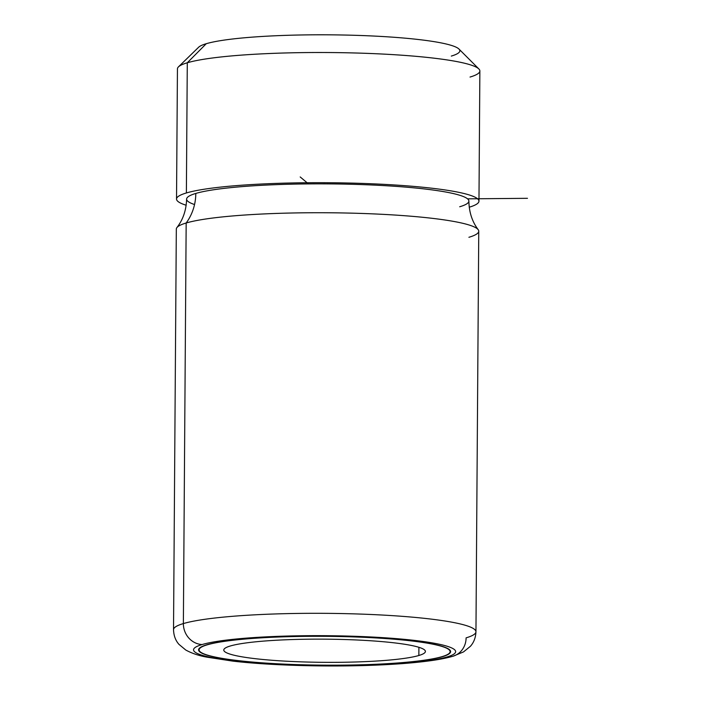 <?xml version="1.0" encoding="UTF-8"?>
<svg xmlns="http://www.w3.org/2000/svg" width="701" height="701" viewBox="0 0 701 701"><rect width="100%" height="100%" fill="white"/><g stroke="black" fill="none" stroke-linecap="round" stroke-linejoin="round"><path stroke-width="1.05" d="M470.02 77.057A151.223 17.385 -179.6 0 0 478.871 68.952A151.223 17.385 -179.6 0 0 347.337 52.794A151.223 17.385 -179.6 0 0 187.29 62.775L206.278 43.699A131.061 15.063 0.4 0 1 344.988 35.05A131.061 15.063 0.4 0 1 458.98 49.052L478.871 68.952M451.313 56.08A131.061 15.063 -179.6 0 0 375.324 36.128A131.061 15.063 -179.6 0 0 206.278 43.699L187.29 62.775A151.223 17.385 -179.6 0 0 178.466 66.858L198.628 47.239A131.061 15.063 0.4 0 1 206.278 43.699M176.529 199.049A151.223 17.385 -179.6 0 0 186.177 205.235A151.223 17.385 0.4 0 1 186.378 192.959A151.223 17.385 -179.6 0 0 176.529 199.049L177.441 68.856A151.223 17.385 0.4 0 1 187.29 62.775L186.378 192.959A151.223 17.385 0.4 0 1 381.274 184.214A151.223 17.385 0.4 0 1 469.232 207.207A151.223 17.385 -179.6 0 0 478.967 201.161A151.223 17.385 -179.6 0 0 355.092 183.198A151.223 17.385 -179.6 0 0 186.378 192.959L187.29 62.775A151.223 17.385 0.4 0 1 356.003 53.013A151.223 17.385 0.4 0 1 479.87 70.967L478.967 201.161M459.69 206.769A141.138 16.219 -179.6 0 0 377.848 185.283A141.138 16.219 -179.6 0 0 195.807 193.432A141.138 16.219 -179.6 0 0 194.536 204.543M195.807 193.432A141.138 16.219 0.4 0 1 353.269 184.319A141.138 16.219 0.4 0 1 468.881 201.091C469.065 212.166 472.176 221.7 478.196 229.691A151.223 17.385 -179.6 0 0 348.397 213.069A151.223 17.385 -179.6 0 0 186.168 222.997A50.411 46.827 73.5 0 0 195.807 193.432A50.411 46.827 -106.5 0 1 186.168 222.997A151.223 17.385 -179.6 0 0 176.897 227.588C183.031 219.685 186.273 210.195 186.606 199.119A141.138 16.219 0.4 0 1 195.807 193.432M468.908 237.288A151.223 17.385 -179.6 0 0 478.196 229.691M466.104 637.857A151.223 17.385 -179.6 0 0 475.953 631.776A151.223 17.385 -179.6 0 0 352.086 613.813A151.223 17.385 -179.6 0 0 183.373 623.575L186.168 222.997A151.223 17.385 0.4 0 1 354.881 213.235A151.223 17.385 0.4 0 1 478.757 231.199L475.953 631.776A151.223 17.385 0.4 0 0 352.086 613.813A151.223 17.385 0.4 0 0 183.373 623.575A151.223 17.385 -179.6 0 0 173.524 629.664A151.223 17.385 0.4 0 1 183.373 623.575A20.163 18.734 73.5 0 0 202.081 644.552A20.163 18.734 -106.5 0 1 183.373 623.575L186.168 222.997A151.223 17.385 0.4 0 0 176.319 229.087L173.524 629.664C173.717 635.597 175.53 640.504 178.965 644.368L185.783 650.037C191.881 653.35 198.9 655.715 206.839 657.144L232.75 661.113C272.233 665.74 333.956 667.247 382.466 664.828C401.138 663.926 417.139 662.55 430.467 660.719C439.325 659.518 446.826 658.02 452.977 656.241A20.163 18.734 -106.5 0 1 447.115 656.933A131.061 15.063 -179.6 0 0 371.127 636.981A131.061 15.063 -179.6 0 0 202.081 644.552A131.061 15.063 -179.6 0 0 278.078 664.504A131.061 15.063 -179.6 0 0 447.115 656.933A20.163 18.734 73.5 0 0 452.977 656.241A20.163 18.734 73.5 0 0 466.104 637.857M447.115 656.933A131.061 15.063 0.4 0 1 278.078 664.504A131.061 15.063 0.4 0 1 202.081 644.552A131.061 15.063 0.4 0 1 371.127 636.981A131.061 15.063 0.4 0 1 447.115 656.933M442.41 656.697A126.014 14.484 -179.6 0 0 369.339 637.516A126.014 14.484 -179.6 0 0 206.795 644.789A126.014 14.484 -179.6 0 0 279.865 663.978A126.014 14.484 -179.6 0 0 442.41 656.697L442.41 656.697A126.014 14.484 0.4 0 1 301.807 664.837A126.014 14.484 0.4 0 1 198.585 649.862A126.014 14.484 0.4 0 1 206.795 644.789A126.014 14.484 0.4 0 1 347.389 636.657A126.014 14.484 0.4 0 1 450.612 651.623A126.014 14.484 0.4 0 1 442.41 656.697M441.937 656.679A125.514 14.423 -179.6 0 0 450.112 651.623A125.514 14.423 -179.6 0 0 347.302 636.71A125.514 14.423 -179.6 0 0 207.268 644.815L207.268 644.815A125.514 14.423 -179.6 0 0 199.093 649.871A125.514 14.423 -179.6 0 0 301.903 664.776A125.514 14.423 -179.6 0 0 441.937 656.679A125.514 14.423 0.4 0 1 280.041 663.926A125.514 14.423 0.4 0 1 207.268 644.815A125.514 14.423 0.4 0 1 369.155 637.568A125.514 14.423 0.4 0 1 441.937 656.679M418.847 655.505A100.813 11.584 -179.6 0 0 360.393 640.162A100.813 11.584 -179.6 0 0 230.357 645.98A100.813 11.584 -179.6 0 0 288.812 661.332A100.813 11.584 -179.6 0 0 418.847 655.505L418.9 647.303L418.847 655.505A100.813 11.584 0.4 0 1 306.363 662.016A100.813 11.584 0.4 0 1 223.785 650.046A100.813 11.584 0.4 0 1 230.357 645.98A100.813 11.584 0.4 0 1 342.833 639.478A100.813 11.584 0.4 0 1 425.411 651.448A100.813 11.584 0.4 0 1 418.847 655.505M467.558 198.847L527.476 198.313M308.458 183.899L300.194 176.95M452.977 656.241L463.501 651.921L470.362 646.34C473.815 642.528 475.681 637.673 475.953 631.776M450.112 651.623L450.121 650.326M199.093 649.871L199.102 648.574"/></g></svg>
